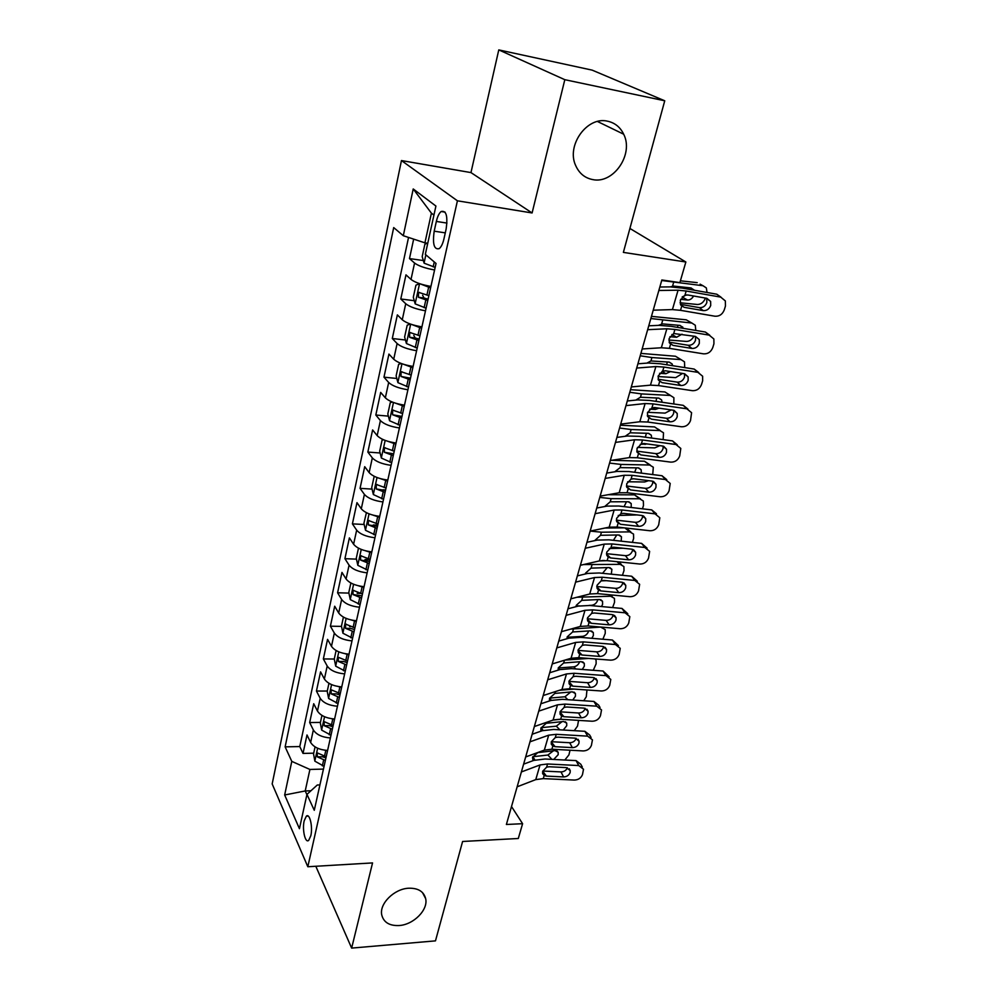 <?xml version="1.0" encoding="UTF-8"?>
<svg xmlns="http://www.w3.org/2000/svg" width="998" height="998" viewBox="0 0 998 998"><rect width="100%" height="100%" fill="white"/><g stroke="black" fill="none" stroke-linecap="round" stroke-linejoin="round"><path stroke-width="1.5" d="M408.718 888.22C418.137 887.995 423.788 891.476 425.672 898.674C428.354 909.839 413.534 924.772 399.038 925.545C389.382 925.907 383.606 922.339 381.723 914.842C379.24 903.664 394.322 888.769 408.718 888.22M607.682 121.22C614.943 122.841 620.282 127.183 623.688 134.219C634.067 154.366 613.308 184.343 592.55 179.553C584.753 177.981 579.127 173.29 575.659 165.506C566.103 145.396 587.211 115.98 607.682 121.22M310.815 835.75C312.985 826.918 309.692 812.796 306.324 816.189L304.178 820.867C302.045 829.588 305.263 843.709 308.694 840.353L310.815 835.75M401.458 160.566L272.167 783.929L307.821 866.738L457.421 200.81L401.458 160.566L470.969 172.592L532.096 212.961L564.818 79.69L498.775 49.9L470.969 172.592M498.775 49.9L592.163 70.134L664.743 100.786L623.376 252.382L685.863 262L629.9 228.455M315.817 866.264L351.645 948.1L435.477 940.865L462.598 841.476L518.299 838.495L522.603 823.699L511.512 806.546M564.818 79.69L664.743 100.786M413.659 239.133L409.479 258.582L423.339 260.54M430.924 286.426C421.58 284.742 414.943 282.422 411.014 279.428L405.974 274.849L400.784 298.988L414.282 300.697M421.917 326.87C412.661 325.298 406.111 322.928 402.269 319.772L397.366 314.894L392.289 338.509L405.45 340.006M413.11 366.441C403.941 364.956 397.478 362.548 393.711 359.23L388.933 354.078L383.968 377.169L396.805 378.467M404.489 405.138C395.408 403.741 389.02 401.308 385.34 397.828L380.687 392.414L375.822 415.018L388.372 416.129M396.056 443.012C387.062 441.702 380.762 439.232 377.157 435.602L372.616 429.938L367.85 452.069L380.126 452.992M387.81 480.075C378.891 478.853 372.666 476.358 369.135 472.59L364.707 466.677L360.053 488.346L372.067 489.107M382.908 489.793L385.602 489.968M379.727 516.365C370.882 515.217 364.744 512.698 361.288 508.793L356.972 502.643L352.406 523.875L364.17 524.486M373.327 524.96L377.755 525.185M371.817 551.894C363.047 550.821 356.985 548.276 353.604 544.247L349.387 537.885L344.921 558.68L356.461 559.142M365.019 559.491L370.083 559.691M364.07 586.699C355.375 585.701 349.387 583.131 346.081 578.977L341.965 572.403L337.586 592.775L348.901 593.099M357.172 593.348L360.403 593.436M356.473 620.781C347.865 619.858 341.94 617.263 338.696 612.997L334.692 606.223L330.4 626.183L341.503 626.395M349.612 626.544L350.46 626.557M349.038 654.189C340.505 653.328 334.642 650.721 331.473 646.33L327.556 639.369L323.352 658.942L334.268 659.029L335.715 666.177L345.258 671.18M341.753 686.923C333.282 686.137 327.494 683.493 324.387 679.014L320.57 671.866L316.441 691.053L327.269 691.028M334.604 719.009C326.209 718.286 320.495 715.628 317.451 711.038L313.721 703.715L309.667 722.54L320.42 722.402M685.863 262L679.875 282.609L661.849 279.976L506.385 824.485L522.603 823.699M436.338 221.444L434.192 231.187C432.433 244.073 434.105 249.899 439.22 248.639C441.228 246.968 442.8 243.737 443.935 238.934L446.131 229.053C447.927 216.055 446.268 210.204 441.141 211.514C439.083 213.235 437.486 216.541 436.338 221.444L446.967 223.078M319.934 784.927L317.277 785.014L306.96 794.371L314.27 810.301L436.039 263.447L425.323 254.365L435.914 206.05L413.222 188.959L403.304 235.715L393.699 227.581L285.129 746.853L291.79 761.374L309.916 769.458L305.213 790.952L306.897 794.62M306.96 794.371L299.437 828.702L284.667 794.982L291.79 761.374M434.579 269.984C425.21 268.275 418.536 265.955 414.569 263.048L409.479 258.582M408.544 237.437L299.774 746.566L303.018 753.415L313.696 753.178M327.606 750.471C319.273 749.81 313.622 747.128 310.64 742.45L306.997 734.965L303.018 753.415M330.388 737.959C322.03 737.273 316.354 734.603 313.347 729.962L309.667 722.54M337.449 706.247C329.028 705.499 323.277 702.854 320.208 698.301L316.441 691.053M344.647 673.9C336.151 673.089 330.338 670.469 327.207 666.015L323.352 658.942M351.995 640.903C343.424 640.03 337.549 637.423 334.342 633.081L330.4 626.183M359.492 607.233C350.847 606.285 344.896 603.69 341.64 599.474L337.586 592.775M367.152 572.864C358.432 571.842 352.406 569.272 349.075 565.167L344.921 558.68M374.961 537.772C366.166 536.674 360.066 534.13 356.66 530.15L352.406 523.875M382.933 501.944C374.063 500.759 367.888 498.251 364.407 494.397L360.053 488.346M391.091 465.342C382.134 464.082 375.884 461.6 372.329 457.895L367.85 452.069M399.412 427.955C390.38 426.62 384.043 424.162 380.413 420.595L375.822 415.018M407.92 389.756C398.801 388.334 392.389 385.902 388.671 382.484L383.968 377.169M416.603 350.722C407.409 349.188 400.909 346.805 397.117 343.549L392.289 338.509M425.497 310.802C416.216 309.18 409.629 306.835 405.737 303.741L400.784 298.988M433.93 215.094L431.41 213.148L424.923 242.838L403.304 235.715M427.755 243.25L424.923 242.838M532.096 212.961L457.421 200.81M351.645 948.1L372.553 862.921L307.821 866.738M310.939 790.753L305.213 790.952L284.667 794.982M323.452 769.084L309.916 769.458M299.774 746.566L285.129 746.853M431.41 213.148L413.222 188.959M658.855 290.48L678.066 290.206L686.175 291.017L720.718 297.117L716.789 294.21L721.005 297.179M659.84 287.012L670.294 286.888L682.42 288.123L716.789 294.21M653.228 310.191L672.427 309.592L680.511 310.328L714.917 316.216C719.346 316.491 722.465 314.37 724.299 309.829L725.459 306.012L725.346 300.922L720.718 297.117M680.948 305.326L684.204 307.334L680.636 304.827L680.324 300.248L684.952 295.196L687.834 294.984L706.871 298.327L710.638 301.458L710.713 305.463C709.254 309.106 706.746 310.827 703.191 310.603L699.373 307.621L680.399 304.34M699.373 307.621C702.916 307.846 705.411 306.137 706.858 302.506L706.671 298.29M684.204 307.334L703.191 310.603M427.219 243.175L424.874 244.261L422.179 256.636L424.125 263.185L435.165 267.364M680.037 302.768L697.415 304.49C700.983 304.44 703.665 302.307 705.461 298.078M661.699 280.5L702.991 285.727L700.072 284.168M680.399 280.812L697.203 282.646M670.219 286.888L673.525 286.077L691.115 287.96L694.059 290.181M707.046 292.489L706.322 287.911L702.991 285.727M693.585 295.994C692.013 298.739 690.005 300.086 687.56 300.036L680.648 299.338M682.258 296.905L686.387 294.909M688.745 289.245L688.533 287.686M426.732 255.563L427.992 256.636M647.652 329.689L666.851 328.779L674.91 329.44L709.191 335.128L705.374 332.035L709.765 335.253M648.762 325.81L659.204 325.348L671.267 326.346L705.374 332.035M642.151 348.976L661.337 347.766L669.371 348.339L703.528 353.841C707.906 354.065 711 351.97 712.797 347.516L713.932 343.786L713.869 338.983L709.191 335.128M688.146 345.258C691.664 345.458 694.134 343.774 695.556 340.206L695.494 336.413L699.274 339.582L699.311 343.349C697.876 346.93 695.394 348.626 691.864 348.427L688.146 345.258L669.122 342.164M669.533 343.075L673.014 345.383L669.409 342.85L669.134 338.509L673.712 333.532L695.469 336.413M673.014 345.383L691.864 348.427M636.699 368.062L655.873 366.553L663.895 367.052L697.914 372.354L694.196 369.073L698.737 372.528M637.922 363.796L648.338 363.01L660.339 363.771L694.196 369.073M631.31 386.937L650.459 385.153L658.468 385.565L692.363 390.68C696.704 390.867 699.76 388.796 701.532 384.43L702.654 380.774L702.629 376.234L697.914 372.354M658.393 380.051L662.073 382.646L658.418 380.088L658.193 375.959L662.722 371.056L665.554 370.807L684.304 373.714L688.133 376.895L688.146 380.463C686.736 383.968 684.279 385.64 680.773 385.49L677.168 382.134L658.094 379.228M677.168 382.134C680.648 382.296 683.094 380.625 684.491 377.144L684.528 373.751M662.073 382.646L680.773 385.49M625.983 405.625L645.12 403.541L653.091 403.891L686.861 408.806L683.256 405.35L687.909 409.055M627.305 400.984L637.697 399.899L649.648 400.435L683.256 405.35M620.706 424.113L639.818 421.755L647.777 422.029L681.422 426.77C685.738 426.919 688.757 424.861 690.504 420.595L691.602 412.71L686.861 408.806M647.527 416.266L651.345 419.148L647.652 416.565L647.477 412.648L651.944 407.82L654.75 407.546L673.363 410.24L677.218 413.446L677.205 416.815C675.821 420.258 673.388 421.904 669.908 421.78L666.402 418.249L647.315 415.53M666.402 418.249C669.858 418.387 672.278 416.74 673.65 413.322L673.762 410.315M651.345 419.148L669.908 421.78M615.479 442.401L634.578 439.769L642.525 439.981L676.033 444.534L672.527 440.904L677.268 444.809M616.901 437.411L627.28 436.014L639.169 436.351L672.527 440.904M610.314 460.502L629.389 457.608L637.31 457.745L670.706 462.124C674.985 462.249 677.979 460.215 679.688 456.024L680.798 448.451L676.033 444.534M636.911 451.745L640.841 454.901L637.123 452.306L636.974 448.589L641.39 443.823L644.172 443.536L662.647 446.031L666.514 449.237L666.477 452.431C665.117 455.799 662.709 457.433 659.266 457.334L655.848 453.641L636.761 451.108M655.848 453.641C659.279 453.741 661.674 452.119 663.021 448.763L663.183 446.131M640.841 454.901L659.266 457.334M419.609 283.669L415.941 285.166L413.297 297.254L415.193 303.891L426.084 308.17M668.872 340.019L686.424 341.428C689.531 341.416 692.038 339.669 693.947 336.164M428.554 286.014L430.887 286.601M419.671 283.682L430.6 287.873M650.846 318.537L691.888 323.053L686.225 319.822L689.356 321.606M651.469 316.366L686.225 319.822M428.878 295.62L418.586 292.352L418.411 297.267L427.793 300.485M428.092 299.175L424 297.99L422.628 295.283M658.318 325.385L662.597 323.888L680.1 325.423L683.318 328.354M695.793 330.438L695.294 325.261L691.888 323.053M681.996 334.193L676.619 337.249L669.92 336.7M677.767 327.431L677.704 325.211M410.403 324.051L407.209 325.173L404.614 337L406.411 343.537L417.201 348.065M658.056 376.533L675.671 377.631L682.532 373.439M411.388 324.387L421.618 328.23M640.205 355.787L651.919 357.546L681.023 359.617L675.459 356.236L678.827 358.282M640.891 353.392L675.459 356.236M419.933 335.79L409.741 332.471L409.604 337.299L418.873 340.555M419.197 339.12L415.143 337.935L413.796 335.378M646.891 363.122L650.933 360.952L669.296 362.124L672.128 363.946L672.652 365.705M681.023 359.617L684.491 361.837L684.703 367.588M670.481 371.568L665.891 373.714L659.578 373.302M666.876 364.794L667.088 361.975M401.333 363.522L398.651 364.307L396.131 375.872L397.915 382.646L408.506 387.099M647.577 412.311L665.117 413.11L671.192 409.929M403.354 364.22L412.835 367.688M629.788 392.276L641.415 393.898L670.369 395.458L664.918 391.94L630.536 389.682M411.176 375.086L401.109 371.705L400.996 376.446L410.141 379.751M410.49 378.192L400.996 376.446M635.851 400.086L640.454 397.229L658.717 398.09L661.599 399.911L662.098 402.256M670.369 395.458L673.887 397.691L673.825 403.978M658.967 408.157L655.374 409.442L649.648 409.18M656.06 401.371L656.647 397.977M392.426 402.094L390.293 402.593L387.81 413.921L389.557 420.744L400.011 425.285M637.448 447.391L654.788 447.877L659.89 445.657M395.507 403.192L404.227 406.298M619.583 428.03L631.123 429.527L659.928 430.575L654.588 426.919L620.382 425.235M402.618 413.534L392.651 410.103L392.576 414.756L401.608 418.087M401.982 416.428L392.576 414.756M625.16 436.301L630.175 432.795L648.351 433.332L651.27 435.165L651.669 438.06M659.928 430.575L663.508 432.808L663.159 439.631M647.315 443.96L640.279 444.322M645.332 437.186L646.417 433.269M605.2 478.416L624.261 475.26L632.158 475.335L665.429 479.539L662.011 475.747L666.764 479.651M606.722 473.089L617.076 471.418L628.902 471.543L662.011 475.747M600.135 496.143L619.184 492.738L627.056 492.738L660.202 496.779C664.456 496.867 667.413 494.858 669.097 490.742L670.207 483.456L665.429 479.539M626.544 486.525L630.549 489.931L626.806 487.336L626.682 483.805L631.06 479.102L633.817 478.803L652.156 481.111L656.023 484.304L655.973 487.336C654.638 490.642 652.255 492.251 648.837 492.176L645.506 488.321L626.457 485.976M645.506 488.321C648.912 488.396 651.282 486.799 652.605 483.506L652.817 481.236M630.549 489.931L648.837 492.176M383.631 439.806L382.097 440.081L379.677 451.171L381.373 458.045L391.678 462.66M627.642 481.772L644.646 481.972L648.575 480.662M387.848 441.316L395.819 444.073M609.578 463.072L621.03 464.432L649.698 465.018L644.446 461.226L650.297 465.068M611.799 460.278L644.446 461.226M394.247 451.158L384.38 447.678L384.33 452.256L393.249 455.624M393.649 453.841L384.33 452.256M614.78 471.78L620.107 467.638L638.184 467.875L641.14 469.709L641.377 473.127M649.698 465.018L653.316 467.239L652.717 474.574M633.505 478.778L632.844 478.766M634.678 472.279L636.35 467.85M595.12 513.696L614.144 510.04L622.004 509.978L655.025 513.845L651.706 509.903L656.472 513.795M596.729 508.044L607.071 506.098L618.835 506.023L651.706 509.903M632.395 542.388L633.655 538.346L633.518 534.08L629.813 531.884L601.445 532.208L590.155 531.086L609.167 527.169L617.001 527.044L649.91 530.749C654.127 530.799 657.058 528.815 658.705 524.786L659.815 517.75L655.025 513.845M616.402 520.632L620.457 524.274L616.689 521.667L616.602 518.311L620.918 513.671L623.663 513.359L641.864 515.479L645.743 518.673L645.681 521.542C644.359 524.786 642.013 526.383 638.608 526.333L635.377 522.328L616.365 520.145M635.377 522.328C638.757 522.378 641.103 520.781 642.4 517.563L642.625 515.629M620.457 524.274L638.608 526.333M374.961 476.67L374.088 476.77L371.705 487.623L373.364 494.559L383.531 499.25M618.211 515.467L637.036 514.918M380.338 478.628L387.586 481.048M599.773 497.416L611.138 498.663L639.656 498.775L634.516 494.858L640.504 498.85M608.194 494.709L634.516 494.858M386.039 487.985L376.283 484.454L376.258 488.958L385.066 492.351M385.49 490.48L376.258 488.958M604.688 506.547L610.24 501.794L628.229 501.757L631.21 503.566L631.223 507.483M639.656 498.775L643.323 500.996L643.485 505.45L642.487 508.768M624.062 506.647L626.482 501.745M585.252 548.264L604.239 544.122L612.048 543.935L644.833 547.478L641.602 543.386L647.091 548.164M586.949 542.301L597.266 540.093L608.967 539.831L641.602 543.386M580.387 565.292L599.361 560.913L607.146 560.664L639.818 564.045C643.997 564.07 646.904 562.111 648.525 558.144L649.636 551.37L644.833 547.478M606.497 554.077L610.564 557.932L608.206 557.071L606.784 555.325L606.722 552.131L610.988 547.553L613.708 547.228L631.771 549.174L635.664 552.356L635.589 555.075C634.291 558.256 631.959 559.841 628.59 559.816L625.447 555.661L606.485 553.665M625.447 555.661C628.79 555.686 631.11 554.115 632.395 550.946L632.632 549.337M610.564 557.932L628.59 559.816M366.403 512.685L363.908 523.326L365.518 530.312L375.56 535.078M609.217 548.501L623.089 548.239M372.99 515.143L379.527 517.251M604.9 528.042L624.261 527.855M378.017 524.05L368.349 520.457L368.362 524.898L377.057 528.329M377.506 526.345L368.362 524.898M594.945 540.367L600.559 535.29L618.448 534.965L621.467 536.774L621.193 541.166M626.27 528.079L630.886 531.996M613.421 540.317L616.776 534.99M575.584 582.146L594.521 577.543L602.293 577.231L634.84 580.462L631.684 576.233L637.36 581.273M577.368 575.883L587.66 573.426L599.299 572.977L631.684 576.233M570.819 598.825L589.731 593.997L597.49 593.623L629.913 596.704C634.067 596.704 636.949 594.758 638.545 590.866L639.643 584.329L634.84 580.462M596.804 586.874L600.871 590.928L598.526 590.105L597.078 588.333L597.029 585.29L601.258 580.774L603.952 580.437L621.891 582.208L625.783 585.364L625.684 587.947C624.411 591.078 622.103 592.637 618.76 592.637L615.704 588.346L596.816 586.525M615.704 588.346C619.022 588.346 621.317 586.799 622.59 583.68L622.802 582.383M600.871 590.928L618.76 592.637M358.482 548.164L356.274 558.306L357.833 565.33L367.751 570.157M601.008 580.861L606.397 580.674M365.779 550.884L371.63 552.705M583.518 564.569L620.157 564.357L616.951 561.674M601.831 560.552L604.426 560.489M370.158 559.354L360.59 555.724L360.615 560.09L369.223 563.546M369.684 561.475L360.615 560.09M585.514 573.164L591.066 568.136L608.867 567.55L611.911 569.334L611.287 574.187M620.157 564.357L623.9 566.54L624 570.606L622.44 575.297M618.623 561.849L621.442 564.506M602.543 573.301L607.258 567.6M566.103 615.342L584.99 610.302L592.725 609.865L625.047 612.797L621.966 608.431L627.792 613.733M567.962 608.792L578.241 606.098L589.818 605.487L621.966 608.431M561.425 631.697L580.3 626.432L588.022 625.946L620.207 628.74C624.336 628.703 627.181 626.781 628.752 622.964L629.838 616.639L625.047 612.797M587.311 619.059L591.365 623.288L589.032 622.503L587.56 620.706L587.535 617.799L591.714 613.346L594.384 612.997L612.186 614.606L616.078 617.737L615.978 620.195C614.731 623.263 612.448 624.81 609.129 624.835L606.148 620.407L587.335 618.748M606.148 620.407C609.441 620.394 611.724 618.847 612.959 615.803L613.159 614.78M591.365 623.288L609.129 624.835M350.872 582.994L348.789 592.562L350.31 599.636L360.091 604.526M358.706 585.876L363.908 587.423M577.006 597.241L610.689 596.23L608.967 594.721M362.449 593.947L352.993 590.267L353.043 594.559L361.538 598.052M362.024 595.881L353.043 594.559M576.258 605.337L581.759 600.359L599.461 599.511L602.53 601.27L602.605 604.351L601.507 606.559M610.689 596.23L614.456 598.388L614.543 602.268L612.61 607.57M576.108 605.998L579.314 605.848M588.97 605.412L591.689 605.287C594.571 604.863 596.604 603.116 597.765 600.06L597.889 599.573M556.809 647.902L575.659 642.425L583.343 641.876L615.429 644.521L612.435 640.03L618.386 645.569M558.755 641.078L568.997 638.159L580.512 637.36L612.435 640.03M552.231 663.932L571.056 658.256L578.728 657.657L610.689 660.152C614.78 660.09 617.6 658.193 619.147 654.439L620.232 648.338L615.429 644.521M578.017 650.634L582.034 655.025L579.713 654.264L578.229 652.455L578.216 649.686L582.345 645.294L585.003 644.933L602.68 646.38L606.572 649.486L606.46 651.831C605.225 654.838 602.967 656.372 599.673 656.41L596.767 651.869L578.054 650.372M596.767 651.869C600.048 651.819 602.293 650.297 603.516 647.303L603.69 646.554M582.034 655.025L599.673 656.41M343.424 617.101L341.453 626.133L342.938 633.243L352.593 638.196M351.758 620.132L356.323 621.442M570.744 629.102L600.933 627.068M354.901 627.829L345.545 624.099L345.607 628.341L354.016 631.846M354.515 629.601L350.809 628.428L345.607 628.341M567.001 638.72L567.176 636.899L572.627 631.959L590.242 630.861L593.323 632.607L593.373 635.551L591.826 638.308M601.395 627.493L605.187 629.626L605.25 633.343L602.879 639.231M567.076 637.273L582.607 636.35C585.477 635.888 587.485 634.167 588.633 631.16L588.695 630.961M547.69 679.813L566.49 673.937L574.149 673.276L605.998 675.646L603.079 671.03L609.129 676.794M549.711 672.739L559.928 669.596L571.38 668.635L603.079 671.03M543.199 695.544L561.974 689.456L569.609 688.757L601.345 690.978C605.412 690.89 608.206 689.007 609.728 685.327L610.788 679.426L605.998 675.646M568.922 681.634L572.889 686.162L570.582 685.439L569.072 683.618L569.072 680.973L573.164 676.632L575.796 676.257L593.348 677.542L597.228 680.624L597.116 682.857C595.906 685.813 593.66 687.323 590.392 687.397L587.572 682.719L568.972 681.385M587.572 682.719C590.828 682.657 593.049 681.147 594.259 678.203L594.371 677.729M572.889 686.162L590.392 687.397M344.934 653.678L348.913 654.775M564.98 660.09L588.62 658.43M578.728 657.657L579.713 654.264L581.235 654.152M336.114 650.534L334.268 659.042M347.516 661.025L338.247 657.258L338.334 661.437L346.643 664.967M347.154 662.635L343.499 661.474L338.334 661.437M558.181 670.132L558.269 667.862L563.67 662.971L581.185 661.637L584.292 663.358L584.329 666.177L582.246 669.458M595.07 658.93L596.093 660.277L596.13 663.832L593.261 670.294M558.231 667.974L573.688 666.851C576.507 666.365 578.503 664.668 579.651 661.749M538.758 711.125L557.508 704.837L565.118 704.089L596.742 706.185L593.91 701.444L598.675 705.187L600.035 707.432M540.841 703.79L551.033 700.434L562.423 699.324L593.91 701.444M534.342 726.544L553.079 720.082L560.664 719.271L592.176 721.23C596.205 721.117 598.975 719.259 600.472 715.641L601.532 709.927L596.742 706.185M560.003 712.061L563.907 716.701L561.625 716.015L560.09 714.181L560.103 711.661L564.157 707.37L566.764 706.996L584.192 708.131L588.072 711.187L587.959 713.308C586.762 716.215 584.541 717.712 581.298 717.799L578.541 713.009L560.053 711.824M578.541 713.009C581.772 712.921 583.98 711.437 585.165 708.543L585.227 708.306M563.907 716.701L581.298 717.799M328.966 683.293L327.219 691.29L328.629 698.475L338.048 703.528M338.247 686.537L341.64 687.435M559.404 690.292L574.05 689.069M569.546 684.491L571.305 684.341M340.268 693.573L331.099 689.755L331.199 693.884L339.407 697.427M339.944 695.02L336.326 693.86L331.199 693.884M549.461 700.496L549.524 698.251L554.876 693.41L572.303 691.839L575.422 693.535L575.447 696.23L572.74 700.022M586.961 689.98L586.3 696.729L583.73 700.758M549.561 698.113L564.943 696.779L570.769 691.976M529.988 741.826L548.688 735.177L556.26 734.316L587.66 736.15L584.89 731.309L589.668 735.002L591.09 737.497M532.146 734.266L542.301 730.698L553.641 729.451L584.89 731.309M525.659 756.958L544.334 750.122L551.894 749.224L583.181 750.933C587.186 750.783 589.918 748.937 591.402 745.394L592.45 739.855L587.66 736.15M551.258 741.926L555.1 746.679L552.83 746.017L551.283 744.184L551.308 741.776L555.312 737.534L557.907 737.148L575.197 738.146L579.077 741.165L578.965 743.198C577.78 746.042 575.584 747.527 572.365 747.639L569.683 742.737L551.333 741.701M569.683 742.737C572.889 742.624 575.073 741.152 576.245 738.32L576.245 738.308M555.1 746.679L572.365 747.639M321.942 715.404L320.308 722.914L321.68 730.124L330.987 735.227M331.66 718.735L334.505 719.458M553.703 719.882L560.227 719.246M333.17 725.471L324.088 721.616L324.2 725.683L332.322 729.251M332.87 726.781L329.29 725.621L324.2 725.683M540.866 730.224L540.941 728.078L546.243 723.276L563.583 721.492L566.714 723.151L566.727 725.733L563.259 730.012M578.541 720.381L577.53 726.07L574.262 730.673M541.066 727.692L556.348 726.17L562.024 721.654M521.38 771.953L540.03 764.942L547.565 763.981L578.74 765.566L576.058 760.613L580.811 764.268L582.308 767M523.613 764.156L533.743 760.401L545.02 759.004L576.058 760.613M517.139 786.811L535.764 779.613L543.274 778.615L574.349 780.074C578.316 779.912 581.036 778.091 582.483 774.598L583.518 769.221L578.74 765.566M542.687 771.254L546.455 776.107L544.197 775.471L542.638 773.637L542.663 771.329L546.642 767.15L549.199 766.751L566.377 767.612L570.245 770.593L570.132 772.527C568.972 775.321 566.789 776.793 563.596 776.931L560.988 771.916L542.762 771.03M560.988 771.916C564.045 771.816 566.19 770.431 567.413 767.761M546.455 776.107L563.596 776.931M315.069 746.891L313.534 753.927L314.869 761.175L324.076 766.314M325.198 750.284L327.519 750.845M560.851 742.238L563.471 742.387M326.196 756.746L317.214 752.854L317.352 756.871L325.373 760.464M325.947 757.906L322.391 756.758L317.352 756.871M533.044 760.663L532.508 757.37L537.772 752.604L555.013 750.608L558.156 752.243L558.169 754.713L553.703 759.453M570.033 750.209L568.922 754.875L564.818 760.039M532.745 756.734L547.914 755.024L553.428 750.783M411.014 279.428L414.569 263.048M310.64 742.45L313.347 729.962M317.451 711.038L320.208 698.301M324.387 679.014L327.207 666.015M331.473 646.33L334.342 633.081M338.696 612.997L341.64 599.474M346.081 578.977L349.075 565.167M353.604 544.247L356.66 530.15M361.288 508.793L364.407 494.397M369.135 472.59L372.329 457.895M377.157 435.602L380.413 420.595M385.34 397.828L388.671 382.484M393.711 359.23L397.117 343.549M402.269 319.772L405.737 303.741M445.283 232.858L434.192 231.187M684.952 295.196L686.175 291.017M680.511 310.328L681.734 306.186M672.427 309.592L678.066 290.206M425.872 254.827L424.075 263.023M434.267 261.95L433.182 266.865M673.588 282.534L672.565 286.089M687.56 300.036L682.133 297.03M673.712 333.532L674.91 329.44M669.371 348.339L670.569 344.285M661.337 347.766L666.851 328.779M662.722 371.056L663.895 367.052M658.468 385.565L659.628 381.598M650.459 385.153L655.873 366.553M651.944 407.82L653.091 403.891M647.777 422.029L648.925 418.137M639.818 421.755L645.12 403.541M641.39 443.823L642.525 439.981M637.31 457.745L638.433 453.928M629.389 457.608L634.578 439.769M419.547 283.694L415.143 303.729M425.822 299.986L424.113 307.671M662.635 320.433L661.637 323.901M428.616 287.387L426.907 295.121M676.619 337.249L671.904 334.467M424 297.99L418.411 297.267M410.665 324.138L406.411 343.537M416.914 340.069L415.255 347.578M651.919 357.546L650.933 360.952M419.659 327.731L417.975 335.303M665.891 373.714L662.073 371.306M415.143 337.935L409.604 337.299M401.982 363.746L397.878 382.471M408.219 379.265L406.585 386.613M641.415 393.898L640.454 397.229M410.889 367.202L409.255 374.599M655.374 409.442L652.655 407.621M393.474 402.506L389.507 420.582M399.699 417.613L398.102 424.811M631.123 429.527L630.175 432.795M402.319 405.812L400.709 413.06M645.082 444.459L643.71 443.499M631.06 479.102L632.158 475.335M627.056 492.738L628.154 489.008M619.184 492.738L624.261 475.26M385.166 440.417L381.336 457.87M391.366 455.15L389.794 462.199M621.03 464.432L620.107 467.638M393.923 443.599L392.351 450.697M620.918 513.671L622.004 509.978M617.001 527.044L618.074 523.376M609.167 527.169L614.144 510.04M377.019 477.531L373.327 494.384M383.195 491.889L381.673 498.788M611.138 498.663L610.24 501.794M385.715 480.587L384.168 487.523M610.988 547.553L612.048 543.935M607.146 560.664L608.206 557.071M599.361 560.913L604.239 544.122M629.813 531.884L624.86 527.93M369.048 513.858L365.48 530.138M375.211 527.867L373.714 534.616M601.445 532.208L600.559 535.29M377.668 516.802L376.159 523.588M601.258 580.774L602.293 577.231M597.49 593.623L598.526 590.105M589.731 593.997L594.521 577.543M361.251 549.436L357.795 565.155M367.389 563.097L365.917 569.708M591.939 565.118L591.066 568.136M369.796 552.256L368.312 558.905M591.714 613.346L592.725 609.865M588.022 625.946L589.032 622.503M580.3 626.432L584.99 610.302M353.604 584.267L350.273 599.461M359.729 597.602L358.282 604.077M582.62 597.39L581.759 600.359M362.087 586.986L360.64 593.498M582.345 645.294L583.343 641.876M571.056 658.256L575.659 642.425M346.119 618.398L342.9 633.069M352.219 631.41L350.809 637.759M573.463 629.052L572.627 631.959M354.527 621.006L353.105 627.393M583.992 637.66L582.607 636.35M567.263 637.273L568.111 638.408M573.164 676.632L574.149 673.276M569.609 688.757L570.582 685.439M561.974 689.456L566.49 673.937M338.784 651.844L335.677 666.003M344.859 664.531L343.474 670.756M564.456 660.239L563.67 662.971M347.129 654.339L345.732 660.601M575.883 668.984L573.688 666.851M558.418 667.974L559.641 669.683M564.157 707.37L565.118 704.089M560.664 719.271L561.625 716.015M553.079 720.082L557.508 704.837M331.586 684.616L328.591 698.288M337.648 697.003L336.289 703.103M555.399 691.589L554.876 693.41M339.869 687.011L338.509 693.148M567.812 699.698L564.943 696.779M549.748 698.101L551.283 700.346M555.312 737.534L556.26 734.316M551.894 749.224L552.83 746.017M544.334 750.122L548.688 735.177M324.55 716.739L321.643 729.95M330.575 728.839L329.253 734.815M546.517 722.352L546.243 723.276M332.758 719.034L331.423 725.047M559.816 729.812L556.348 726.17M541.24 727.679L543.049 730.461M546.642 767.15L547.565 763.981M543.274 778.615L544.197 775.471M535.764 779.613L540.03 764.942M317.638 748.226L314.832 760.987M323.651 760.039L322.342 765.903M325.785 750.434L324.475 756.334M551.894 759.366L547.914 755.024M532.882 756.721L534.928 760.002M425.672 898.674L422.516 892.624M623.688 134.219L597.49 121.494M308.22 816.115L306.324 816.189M445.071 212.125L441.141 211.514M706.771 298.527L710.638 301.458M690.379 287.886L693.847 289.757M695.506 336.451L699.274 339.582M684.69 373.788L688.133 376.895M674.112 410.415L677.218 413.446M663.732 446.306L666.514 449.237M679.688 325.385L682.881 327.232M419.622 292.476L418.586 292.352M669.159 362.112L672.128 363.946M410.727 332.584L409.741 332.471M658.817 398.09L661.599 399.911M670.456 395.458L668.435 394.16M402.032 371.805L401.109 371.705M648.663 433.357L651.27 435.165M660.277 430.612L658.156 429.152M393.524 410.178L392.651 410.103M653.528 481.485L656.023 484.304M638.708 467.925L641.14 469.709M385.216 447.74L384.38 447.678M643.51 515.954L645.743 518.673M628.94 501.819L631.21 503.566M377.069 484.504L376.283 484.454M633.655 549.761L635.664 552.356M619.359 535.065L621.467 536.774M369.098 520.494L368.349 520.457M623.975 582.894L625.783 585.364M609.94 567.662L611.911 569.334M361.301 555.749L360.59 555.724M614.469 615.392L616.078 617.737M600.696 599.661L602.53 601.27M612.173 596.392L610.402 594.858M353.666 590.28L352.993 590.255M605.112 647.265L606.572 649.486M591.627 631.035L593.323 632.607M346.181 624.112L345.545 624.099M595.931 678.515L597.228 680.624M582.707 661.836L584.292 663.358M586.899 709.179L588.072 711.187M573.95 692.063L575.422 693.535M578.029 739.269L579.077 741.165M565.342 721.741L566.714 723.151M569.297 768.797L570.245 770.593M556.896 750.87L558.156 752.243"/></g></svg>
